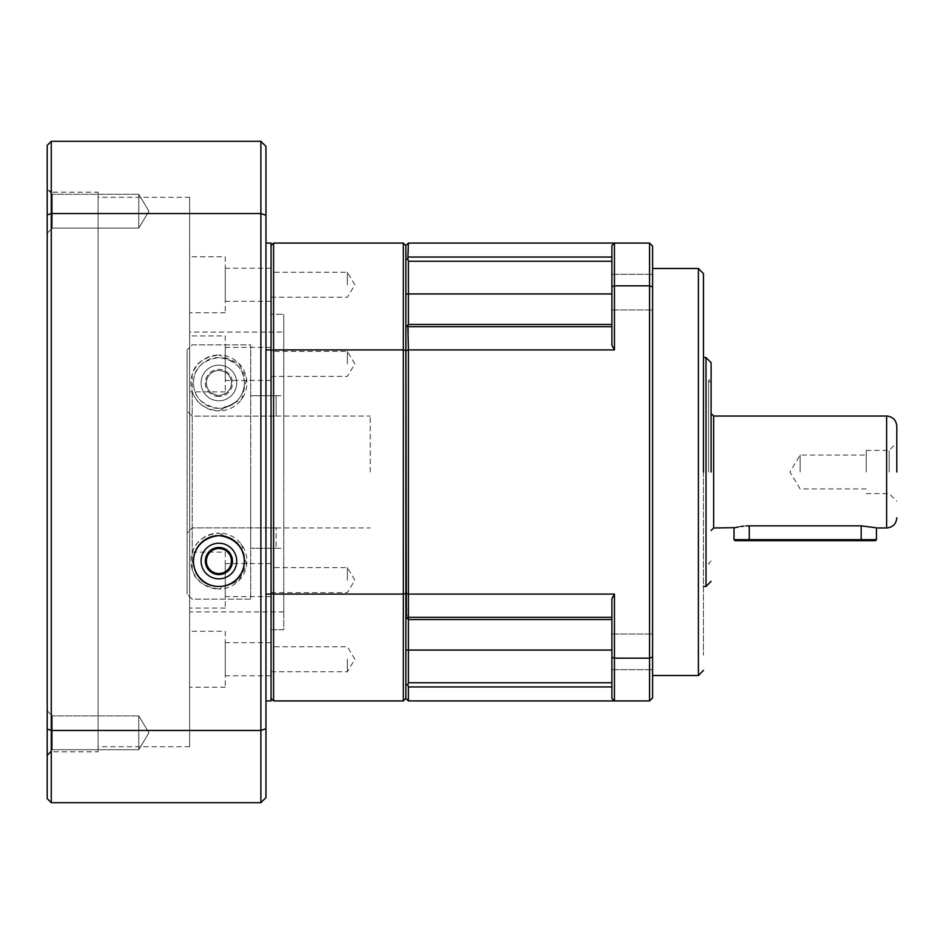 <?xml version="1.0" encoding="UTF-8"?>
<svg xmlns="http://www.w3.org/2000/svg" width="944" height="944" viewBox="0 0 944 944"><rect width="100%" height="100%" fill="white"/><g stroke="black" fill="none" stroke-linecap="round" stroke-linejoin="round"><path stroke-width="0.71" stroke-dasharray="4.72 3.54" d="M703.481 472L703.481 273.595L703.481 472M711.103 472L711.103 362.626L711.103 472M896.8 472L896.8 426.216L896.8 472M652.599 651.867L652.599 669.674L652.599 651.867M611.901 651.867L611.901 669.674L611.901 651.867M652.599 292.133L652.599 309.939L652.599 292.133M611.901 292.133L611.901 309.939L611.901 292.133M652.599 472L652.599 675.503L652.599 472M703.422 472L703.422 655.148L703.422 472M708.566 472L708.566 380.432L708.566 472M746.244 525.926L743.435 526.15M740.757 526.504L738.456 526.917M876.445 527.967L861.188 525.843L749.265 525.843L749.265 539.661L734.007 539.661M876.445 539.661L749.265 539.661L749.265 540.676L735.022 540.676M889.165 472L889.165 450.382L889.165 472M866.273 472L866.273 450.382L866.273 472M800.134 472L800.134 455.091L800.134 472M406.368 617.506L408.41 619.535L405.861 616.987L405.861 650.062L405.861 293.938L405.861 327.013L408.41 324.465L406.368 326.494M405.861 259.907L405.861 293.938L405.861 245.605L408.41 243.068L408.41 257.039L407.82 258.88L405.861 259.907M407.82 618.945L408.41 594.095L614.45 594.095L614.45 658.157L649.555 658.157L649.555 700.932L408.41 700.932L408.41 686.961L407.82 685.12L405.861 684.093L405.861 650.062L405.861 698.395L405.861 593.457L408.41 594.095L408.41 349.905L405.861 350.543L405.861 245.605L403.324 243.068L403.324 594.095L405.861 593.457L405.861 350.543L403.324 349.905L273.595 349.905L273.595 243.068L403.324 243.068M611.901 261.252L611.901 293.938L611.901 261.252L408.41 261.252L407.82 258.88M408.41 261.252L408.41 293.938L405.861 293.938M405.861 327.013L408.41 324.465L408.41 293.938L611.901 293.938L611.901 324.465L611.901 293.938M408.41 324.465L611.901 324.465L408.41 324.465L611.901 324.465L611.901 326.707L408.41 326.707L408.41 349.905L614.45 349.905L611.901 345.244L611.901 245.605L614.45 243.068L649.555 243.068L652.599 246.113L652.599 657.071L649.555 658.157L649.555 285.843L614.45 285.843L614.45 349.905M405.861 650.062L408.41 650.062L408.41 619.535L405.861 616.987M408.41 619.535L611.901 619.535L408.41 619.535L611.901 619.535L611.901 650.062L408.41 650.062L408.41 682.748L611.901 682.748L611.901 650.062L611.901 682.748M407.82 685.12L408.41 682.748M408.41 700.932L405.861 698.395L403.324 700.932L403.324 594.095L273.595 594.095L273.595 349.905L271.046 350.543L271.046 245.605L273.595 243.068M611.901 617.293L611.901 598.756L611.901 619.535L611.901 617.293L408.41 617.293M408.41 243.068L614.45 243.068L611.901 245.605M614.45 594.095L611.901 598.756L611.901 657.26L614.45 658.157L614.45 700.932L611.901 698.395L611.901 657.26M611.901 650.062L611.901 619.535M611.901 326.707L611.901 324.465M649.555 243.068L649.555 285.843L652.599 286.929M611.901 286.74L614.45 285.843L614.45 243.068M611.901 698.395L614.45 700.932M649.555 700.932L652.599 697.887L652.599 657.071M875.43 540.676L749.265 540.676M187.101 472L187.101 594.071L192.187 599.157L250.703 599.157L250.703 472L250.703 548.263L276.132 548.263L250.703 548.263L250.703 599.157L250.703 344.843L192.187 344.843L187.101 349.929L187.101 411.006L192.187 416.092L276.132 416.092L192.187 416.092L187.101 411.006L187.101 349.929L192.187 344.843L250.703 344.843L250.703 395.737L276.132 395.689L250.703 395.737L250.703 472L250.703 344.843L250.703 599.157L192.187 599.157L187.101 594.071L187.101 532.994L192.187 527.908L187.101 532.994L187.101 594.071L187.101 349.929L187.101 472M192.187 569.374L192.187 552.688C195.691 541.231 204.6 534.682 218.902 533.053A27.978 27.978 0 0 0 190.924 561.031A27.978 27.978 0 0 0 218.902 589.009C203.538 586.802 194.641 580.253 192.187 569.374L192.187 391.312C195.691 402.769 204.6 409.318 218.902 410.947A27.978 27.978 0 0 1 190.924 382.969A27.978 27.978 0 0 1 218.902 354.991C203.538 357.198 194.641 363.747 192.187 374.626L192.187 391.312M283.766 472L283.766 314.293L283.766 472M271.046 472L271.046 314.293L271.046 472M271.046 659.242L271.046 671.75L271.046 659.242M347.357 659.242L347.357 671.75L347.357 659.242M271.046 580.112L271.046 567.604L271.046 580.112M347.357 580.112L347.357 567.604L347.357 580.112M271.046 284.758L271.046 272.25L271.046 284.758M347.357 284.758L347.357 272.25L347.357 284.758M271.046 363.888L271.046 351.38L271.046 363.888M347.357 363.888L347.357 351.38L347.357 363.888M218.902 370.461C235.009 371.393 236.389 393.211 218.902 395.477C201.414 393.188 202.783 371.417 218.902 370.461A12.508 12.508 0 0 1 231.41 382.969A12.508 12.508 0 0 1 218.902 395.477A12.508 12.508 0 0 1 206.394 382.969A12.508 12.508 0 0 1 218.902 370.461M276.132 416.092L276.132 395.737L276.132 416.092M370.249 472L370.249 416.033L370.249 472M218.902 578.837A17.806 17.806 0 0 1 201.096 561.031A17.806 17.806 0 0 1 218.902 543.225A17.806 17.806 0 0 1 236.708 561.031A17.806 17.806 0 0 1 218.902 578.837M218.902 396.539A13.57 13.57 0 0 1 205.332 382.969A13.57 13.57 0 0 1 218.902 369.399A13.57 13.57 0 0 1 232.472 382.969A13.57 13.57 0 0 1 218.902 396.539M218.902 365.163A17.806 17.806 0 0 0 201.096 382.969A17.806 17.806 0 0 0 218.902 400.775A17.806 17.806 0 0 0 236.708 382.969A17.806 17.806 0 0 0 218.902 365.163A17.806 17.806 0 0 0 201.096 382.969A17.806 17.806 0 0 0 218.902 400.775A17.806 17.806 0 0 0 236.708 382.969A17.806 17.806 0 0 0 218.902 365.163M218.902 548.523C201.414 550.812 202.783 572.583 218.902 573.539C235.009 572.607 236.389 550.789 218.902 548.523M403.324 700.932L273.595 700.932L273.595 594.095L271.046 593.457L271.046 698.395L271.046 350.543L271.046 593.457M273.595 700.932L271.046 698.395M271.046 245.605L271.046 350.543M276.132 527.908L192.187 527.908L276.132 527.908L276.132 548.263L276.132 527.908M218.902 533.053L241.676 544.771L246.596 565.031L238.631 580.867L218.902 589.009A27.978 27.978 0 0 0 246.88 561.031A27.978 27.978 0 0 0 218.902 533.053M218.902 410.947L241.676 399.229L246.596 378.969L238.631 363.133L218.902 354.991A27.978 27.978 0 0 1 246.88 382.969A27.978 27.978 0 0 1 218.902 410.947M244.343 382.969A25.441 25.441 0 0 1 218.902 408.41A25.441 25.441 0 0 1 193.461 382.969A25.441 25.441 0 0 1 218.902 357.528A25.441 25.441 0 0 1 244.343 382.969C244.13 396.999 235.658 405.483 218.937 408.41C202.228 405.578 193.732 397.094 193.461 382.969C193.426 368.88 201.91 360.407 218.925 357.528C235.906 360.431 244.378 368.903 244.343 382.969M283.766 314.293L283.766 629.707L271.046 629.707L271.046 314.293L271.046 629.707L283.766 629.707L283.766 314.293L271.046 314.293L283.766 314.293M271.046 563.568L271.046 596.643L271.046 563.568L225.262 563.568L225.262 596.643L225.262 563.568M271.046 596.643L225.262 596.643M271.046 642.711L271.046 675.786L271.046 642.711L225.262 642.711L225.262 675.786L225.262 642.711M271.046 675.786L225.262 675.786M271.046 347.357L271.046 380.432L271.046 347.357L225.262 347.357L225.262 380.432L225.262 347.357M271.046 380.432L225.262 380.432M271.046 268.214L271.046 301.289L271.046 268.214L225.262 268.214L225.262 301.289L225.262 268.214M271.046 301.289L225.262 301.289M283.766 332.099L283.766 611.901L283.766 332.099L189.65 332.099L189.65 611.901L189.65 332.099M283.766 611.901L189.65 611.901M52.286 715.894L47.2 710.808L47.2 754.799L47.2 710.808L47.2 754.799L47.2 710.808L52.286 715.894L52.286 749.713L47.2 754.799L52.286 749.713L52.286 715.894L52.286 749.713L52.286 715.894L138.768 715.894L52.286 715.894M52.286 194.287L47.2 189.201L47.2 233.192L47.2 189.201L47.2 233.192L47.2 189.201L52.286 194.287L52.286 228.106L47.2 233.192L52.286 228.106L52.286 194.287L52.286 228.106L52.286 194.287L138.768 194.287L52.286 194.287M47.2 755.873L51.271 751.813L98.07 751.813L98.07 192.187L51.271 192.187L51.271 751.813L51.271 192.187L47.2 188.127L47.2 755.873L47.2 188.127M225.262 552.122L225.262 608.089L225.262 552.122L189.65 552.122L189.65 608.089L189.65 552.122M225.262 608.089L189.65 608.089M225.262 631.265L225.262 687.232L225.262 631.265L189.65 631.265L189.65 687.232L189.65 631.265M225.262 687.232L189.65 687.232M225.262 335.911L225.262 391.878L225.262 335.911L189.65 335.911L189.65 391.878L189.65 335.911M225.262 391.878L189.65 391.878M225.262 256.768L225.262 312.735L225.262 256.768L189.65 256.768L189.65 312.735L189.65 256.768M225.262 312.735L189.65 312.735M138.768 749.713L52.286 749.713L138.768 749.713L138.768 715.894L138.768 749.713L138.768 715.894L138.768 749.713L148.928 732.804L138.768 715.894L148.928 732.804L138.768 749.713M138.768 228.106L52.286 228.106L138.768 228.106L138.768 194.287L138.768 228.106L138.768 194.287L138.768 228.106L148.928 211.196L138.768 194.287L148.928 211.196L138.768 228.106L148.928 211.196L138.768 194.287M189.65 197.284L189.65 746.716L189.65 197.284L98.07 197.284L98.07 746.716L98.07 197.284M189.65 746.716L98.07 746.716M265.96 728.709L265.96 797.597L260.874 802.683L260.874 730.467L265.96 728.709L265.96 146.403L260.874 141.317L260.874 213.533L265.96 215.291M265.96 594.095L265.96 349.905L265.96 700.932L265.96 594.095L271.046 594.095L271.046 349.905L265.96 349.905L265.96 243.068L265.96 349.905M260.874 730.467L260.874 213.533L51.271 213.533L51.271 730.467L260.874 730.467M265.96 243.068L271.046 243.068L271.046 349.905M271.046 594.095L271.046 700.932L265.96 700.932M260.874 802.683L51.271 802.683L51.271 730.467L47.2 729.063L47.2 214.937L51.271 213.533L51.271 141.317L260.874 141.317M47.2 729.063L47.2 798.612L51.271 802.683M47.2 214.937L47.2 145.388L51.271 141.317M98.07 192.187L98.07 751.813M698.395 268.497L698.395 675.503M706.018 357.528L706.018 586.472M713.652 527.967L713.652 416.033M886.628 416.033L886.628 527.967M861.188 525.843L861.188 540.676M611.901 257.039L408.41 257.039M408.41 686.961L611.901 686.961M192.187 374.626L192.187 552.688M192.187 416.092L192.187 472L192.187 416.092M611.901 634.061L652.599 634.061L611.901 634.061M611.901 274.326L652.599 274.326L611.901 274.326M711.103 382.969L708.566 380.432L711.103 377.883M711.103 561.031L708.566 563.568L711.103 566.117M866.273 450.382L889.165 450.382L896.8 442.748M866.273 488.909L800.134 488.909L789.975 472L800.134 455.091L866.273 455.091M611.901 669.674L652.599 669.674L611.901 669.674M611.901 309.939L652.599 309.939L611.901 309.939M866.273 493.618L889.165 493.618L896.8 501.252M271.046 671.75L347.357 671.75L354.873 659.242L347.357 646.746L271.046 646.746M271.046 592.62L347.357 592.62L354.873 580.112L347.357 567.604L271.046 567.604M271.046 297.254L347.357 297.254L354.873 284.758L347.357 272.25L271.046 272.25M271.046 376.396L347.357 376.396L354.873 363.888L347.357 351.38L271.046 351.38M276.132 548.311L283.766 548.311M276.132 416.033L370.249 416.033M276.132 395.689L283.766 395.689M276.132 527.967L370.249 527.967"/><path stroke-width="1.42" d="M703.481 472L703.481 273.595L703.481 472M711.103 472L711.103 362.626L711.103 472M896.8 472L896.8 426.216L896.8 472M749.265 525.843L749.265 540.676L735.022 540.676L734.007 539.661L861.188 539.661L861.188 525.843L749.265 525.843C729.57 528.156 729.57 528.156 749.265 525.843L746.244 525.926M743.435 526.15L740.757 526.504M738.456 526.917L736.65 527.295M736.473 527.342L735.258 527.637M735.081 527.672L713.652 527.967L711.103 530.504M861.188 525.843L875.501 527.708M896.8 426.216C896.198 420.033 892.8 416.646 886.628 416.033L886.628 527.967L876.445 527.967L876.445 539.661L861.188 539.661L861.188 540.676L875.43 540.676L876.445 539.661M405.861 293.938L408.41 293.938L408.41 324.465L405.861 327.013L406.368 617.506M407.82 258.88L408.41 243.068L405.861 245.605L405.861 259.907L407.82 258.88L408.41 261.252L611.901 261.252M405.861 684.093L405.861 698.395L408.41 700.932L408.41 686.961L407.82 685.12L405.861 684.093M611.901 682.748L408.41 682.748L407.82 685.12M408.41 682.748L408.41 650.062L405.861 650.062M611.901 326.707L408.41 326.707L407.82 325.055L408.41 349.905L614.45 349.905L614.45 285.843L649.555 285.843L649.555 658.157L614.45 658.157L614.45 594.095L408.41 594.095L405.861 593.457L403.324 594.095L403.324 243.068L405.861 245.605L405.861 350.543L408.41 349.905L408.41 650.062L611.901 650.062M407.82 618.945L405.861 616.987M611.901 293.938L408.41 293.938L408.41 261.252M408.41 619.535L611.901 619.535M614.45 594.095L611.901 598.756L611.901 698.395L614.45 700.932L649.555 700.932L649.555 658.157L652.599 657.071L652.599 286.929L649.555 285.843L649.555 243.068L408.41 243.068M614.45 349.905L611.901 345.244L611.901 286.74L614.45 285.843L614.45 243.068L611.901 245.605L611.901 286.74M611.901 324.465L408.41 324.465M408.41 700.932L614.45 700.932L611.901 698.395M611.901 657.26L614.45 658.157L614.45 700.932M611.901 245.605L614.45 243.068M649.555 243.068L652.599 246.113L652.599 286.929M652.599 657.071L652.599 697.887L649.555 700.932M749.265 540.676L861.188 540.676M218.902 578.837A17.806 17.806 0 0 1 201.096 561.031A17.806 17.806 0 0 1 218.902 543.225A17.806 17.806 0 0 1 236.708 561.031A17.806 17.806 0 0 1 218.902 578.837M218.902 547.461A13.57 13.57 0 0 0 205.332 561.031A13.57 13.57 0 0 0 218.902 574.601A13.57 13.57 0 0 0 232.472 561.031A13.57 13.57 0 0 0 218.902 547.461M218.902 548.523A12.508 12.508 0 0 0 206.394 561.031A12.508 12.508 0 0 0 218.902 573.539A12.508 12.508 0 0 0 231.41 561.031A12.508 12.508 0 0 0 218.902 548.523M271.046 593.457L273.595 594.095L273.595 349.905L403.324 349.905L405.861 350.543L405.861 698.395L403.324 700.932L403.324 594.095L273.595 594.095L273.595 700.932L403.324 700.932M403.324 243.068L273.595 243.068L273.595 349.905L271.046 350.543M273.595 243.068L271.046 245.605M271.046 698.395L273.595 700.932M218.902 586.472A25.441 25.441 0 0 0 244.343 561.031A25.441 25.441 0 0 0 218.902 535.59C183.042 539.744 187.077 586.236 218.902 586.472C250.691 586.165 254.833 539.838 218.902 535.59A25.441 25.441 0 0 0 193.461 561.031A25.441 25.441 0 0 0 218.902 586.472M265.96 215.291L265.96 146.403L260.874 141.317L260.874 213.533L265.96 215.291L265.96 728.709L260.874 730.467L260.874 802.683L265.96 797.597L265.96 728.709M260.874 141.317L51.271 141.317L51.271 213.533L260.874 213.533L260.874 730.467L51.271 730.467L51.271 802.683L260.874 802.683M265.96 700.932L271.046 700.932L271.046 594.095L265.96 594.095M265.96 349.905L271.046 349.905L271.046 594.095M271.046 349.905L271.046 243.068L265.96 243.068M47.2 729.063L51.271 730.467L51.271 213.533L47.2 214.937L47.2 798.612L51.271 802.683M47.2 214.937L47.2 145.388L51.271 141.317M652.599 675.503L698.395 675.503L698.395 268.497L703.481 273.595M703.481 586.472L706.018 586.472L706.018 357.528L711.103 362.626M886.628 416.033L713.652 416.033L713.652 527.967M408.41 617.293L611.901 617.293M408.41 257.039L611.901 257.039M611.901 686.961L408.41 686.961M698.395 268.497L652.599 268.497M698.395 675.503L703.481 670.405M706.018 357.528L703.481 357.528M706.018 586.472L711.103 581.374M713.652 416.033L711.103 413.496M734.007 527.967L734.007 539.661M886.628 527.967C892.8 527.354 896.198 523.967 896.8 517.784"/></g></svg>
